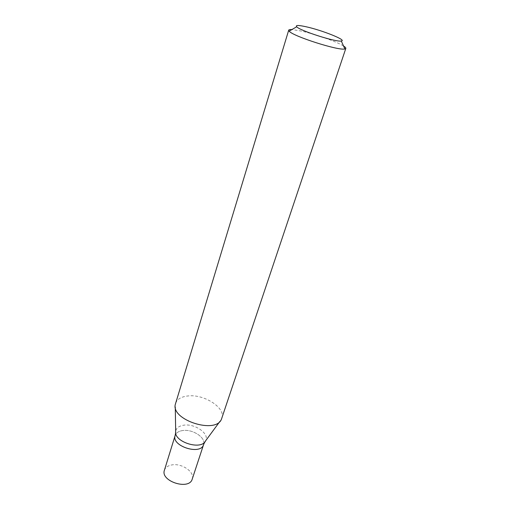 <?xml version="1.0" encoding="UTF-8"?>
<svg xmlns="http://www.w3.org/2000/svg" width="510" height="510" viewBox="0 0 510 510"><rect width="100%" height="100%" fill="white"/><g stroke="black" fill="none" stroke-linecap="round" stroke-linejoin="round"><path stroke-width="0.38" stroke-dasharray="2.55 1.91" d="M343.549 46.008C336.925 41.705 314.836 33.953 300.804 30.957L291.949 29.542M221.863 418.283C226.006 407.93 204.025 393.835 187.833 395.97C181.133 396.742 177.021 399.247 175.491 403.486M182.752 430.536C178.659 431.128 176.122 432.786 175.147 435.508C176.122 432.786 178.659 431.128 182.752 430.536C192.786 428.916 206.263 437.873 203.592 444.586C206.263 437.873 192.786 428.916 182.752 430.536M192.232 479.094C194.998 472.075 181.904 463.023 171.998 464.903C167.956 465.598 165.425 467.37 164.411 470.22M204.784 441.998L205.606 440.825C209.852 433.876 195.081 423.389 183.912 425.174C179.074 425.882 176.326 427.915 175.682 431.275L175.669 432.703M219.867 421.464L221.391 419.392M175.274 407.229L175.23 404.659"/><path stroke-width="0.76" d="M291.949 29.542C289.973 29.44 288.889 29.65 288.705 30.173L289.17 31.174C292.823 36.236 338.959 50.962 344.868 48.954L345.825 48.405C345.984 47.87 345.219 47.067 343.549 46.008M288.705 30.173L175.23 404.659C171.545 420.138 215.43 434.144 221.391 419.392L345.825 48.405M305.86 26.711C298.363 25.092 295.303 25.111 296.68 26.769C299.842 30.696 336.447 42.381 341.298 41.004C347.578 40.398 321.893 30.135 305.86 26.711M175.669 432.703L175.147 435.508C171.003 446.078 200.844 455.602 203.592 444.586L192.232 479.094C189.312 490.588 160.14 481.281 164.411 470.22L175.147 435.508C171.003 446.078 200.844 455.602 203.592 444.586L204.784 441.998M175.274 407.229L175.682 431.275C173.368 441.794 201.399 450.738 205.606 440.825L219.867 421.464M296.68 26.769L289.17 31.174M341.298 41.004L344.868 48.954"/></g></svg>
